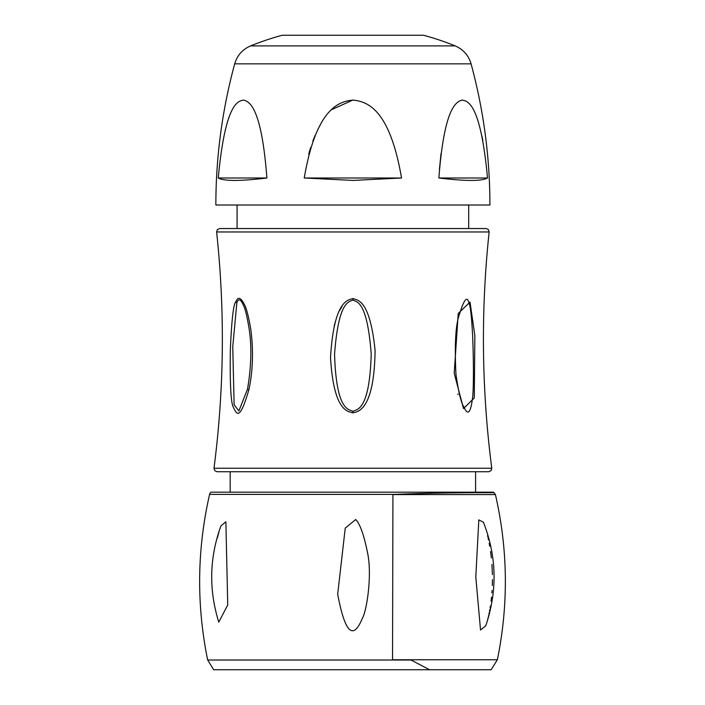 <?xml version="1.0" encoding="UTF-8"?>
<svg xmlns="http://www.w3.org/2000/svg" width="705" height="705" viewBox="0 0 705 705"><rect width="100%" height="100%" fill="white"/><g stroke="black" fill="none" stroke-linecap="round" stroke-linejoin="round"><path stroke-width="1.06" d="M392.535 659.757L497.36 659.757L491.138 669.75L213.677 669.75L207.675 660.021L411.05 660.021L392.535 659.757L392.932 494.575L394.174 494.408C448.177 492.178 496.452 492.857 493.967 492.61L482.202 492.68M429.556 669.75L411.05 660.021M220.912 525.948L225.873 521.779L227.733 605.022L218.77 622.101C208.689 589.812 209.403 557.761 220.912 525.948L220.859 526.08M337.686 594.2L345.238 528.107L355.717 519.514C359.991 523.877 363.886 534.76 367.42 552.174C372.496 574.698 366.618 611.711 362.264 618.461C353.082 640.801 344.895 632.711 337.686 594.2M220.691 526.547L220.242 527.834M218.92 532.108L218.391 534.02M218.259 534.522L217.924 535.818M217.695 536.743L217.422 537.915M497.36 659.757C508.631 604.564 507.979 549.503 495.421 494.575L493.967 492.61A3.86 3.86 0 0 0 493.5 492.187L211.042 492.187A3.86 3.86 0 0 0 209.596 494.399M487.543 535.659L487.807 536.752M488.089 537.959L488.512 539.907M489.182 543.238L489.737 546.252M490.574 551.574L491.359 557.946M491.94 564.449L492.398 574.619M492.434 579.669L492.301 585.467M492.055 590.42L491.878 592.905M491.491 597.205L491.05 601.145M490.389 605.903L490.072 607.922M489.781 609.578L489.508 611.076M489.2 612.68L488.9 614.152M488.6 615.527L488.362 616.567M488.01 618.065L487.781 618.964M483.436 522.255L478.818 519.876L475.804 577.051L480.528 629.979L485.736 625.846C497.554 591.037 496.787 556.509 483.436 522.255M482.202 492.187L223.573 492.187M230.182 471.733L230.182 492.187M475.593 471.733L475.593 492.187M213.994 468.243L214.725 470.658L217.061 471.733L488.715 471.733L491.05 470.658L491.773 468.243L213.994 468.243C224.172 389.583 225.045 310.826 216.611 231.963L489.155 231.963C480.731 310.826 481.603 389.583 491.773 468.243M352.888 298.541C357.356 300.339 369.799 298.761 375.086 350.429C374.232 411.368 357.215 411.79 352.888 412.83C348.367 411.376 333.756 412.31 330.522 357.646C333.976 299.158 348.614 300.198 352.888 298.541L352.888 300.013C356.386 302.154 367.146 299.792 371.218 354.201C369.508 411.271 356.792 409.191 352.888 411.368C348.993 409.147 336.32 411.42 334.558 354.289C338.611 299.766 349.38 302.172 352.888 300.013M457.924 393.98L458.074 394.518M470.015 302.04L474.862 335.695L474.28 397.946L463.502 408.565L454.205 373.201L458.241 313.452L470.015 302.04A7.72 4.864 158.2 0 1 469.072 303.423C470.491 306.261 471.68 317.241 472.65 336.382C473.76 362.3 473.575 389.768 472.667 396.906C470.808 412.742 467.935 416.179 464.04 407.217C461.273 403.507 458.576 392.518 455.941 374.232C454.496 344.401 455.633 324.529 459.36 314.633C464.084 299.096 467.318 295.369 469.072 303.423M342.022 306.455L339.925 310.085M335.457 321.374L334.179 326.001M235.937 301.643C237.999 296.505 240.766 297.378 244.247 304.252C246.389 307.829 248.601 316.378 250.883 329.887C253.553 351.187 252.875 371.209 248.839 389.944C239.709 420.621 237.065 415.139 233.108 406.714C230.808 401.691 229.883 382.789 230.332 349.988C231.628 319.762 233.487 303.644 235.937 301.643A7.72 5.014 23.4 0 0 236.836 303.035C238.343 298.171 240.52 298.876 243.357 305.142C245.181 308.473 247.138 316.589 249.235 329.499C251.844 347.107 251.271 366.97 247.517 389.089L238.88 410.953L234.131 404.785L232.747 346.789L236.836 303.035M216.611 231.963L217.369 229.592L219.687 228.543L486.089 228.543L488.406 229.592L489.155 231.963M468.684 205.014L468.684 228.543L237.083 228.543L237.083 205.014M234.686 63.847C222.163 110.068 215.88 157.127 215.853 205.014L489.922 205.014C489.887 157.127 483.612 110.068 471.081 63.847L234.686 63.847C237.197 55.387 242.494 49.403 250.592 45.895L455.183 45.895C463.273 49.403 468.578 55.387 471.081 63.847M352.888 100.048C365.181 101.564 389.195 105.785 401.533 177.995L352.888 180.427L304.243 177.995C316.563 105.759 340.682 101.511 352.888 100.048L332.02 109.478M320.088 125.243L317.805 129.544M315.073 135.457L312.844 141.062M310.676 147.407L308.711 154.175M266.895 177.995C261.467 107.037 249.464 101.687 243.622 100.066C237.532 101.079 225.186 104.208 218.25 177.995C223.978 181.238 240.194 181.238 266.895 177.995L218.25 177.995M365.957 103.644L364.379 102.824M438.88 177.995C444.282 107.151 456.294 101.696 462.136 100.066C468.226 101.071 480.563 104.093 487.525 177.995L438.88 177.995C465.573 181.238 481.788 181.238 487.525 177.995M439.435 169.306L441.03 153.461M481.894 135.933L482.819 140.41M401.533 177.995L304.243 177.995M250.592 45.895A271.751 271.751 0 0 1 282.247 35.25L423.529 35.25A271.751 271.751 0 0 1 455.183 45.895M207.675 660.021C196.369 604.678 197.003 549.468 209.596 494.408L394.174 494.408M495.421 494.575L392.932 494.575M352.888 412.83L352.888 411.368M248.839 389.944A7.72 1.428 -167.9 0 1 247.517 389.089M463.502 408.565A7.72 4.098 -29.3 0 0 464.04 407.217"/></g></svg>
